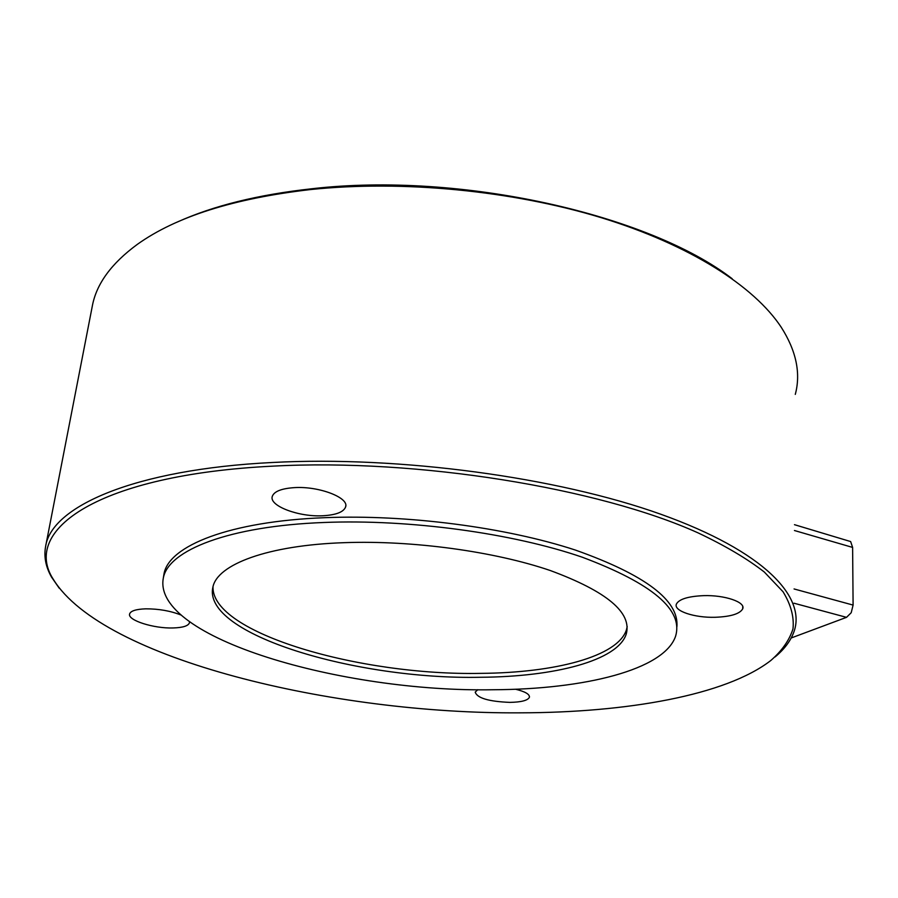 <?xml version="1.0" encoding="UTF-8"?>
<svg xmlns="http://www.w3.org/2000/svg" width="898" height="898" viewBox="0 0 898 898"><rect width="100%" height="100%" fill="white"/><g stroke="black" fill="none" stroke-linecap="round" stroke-linejoin="round"><path stroke-width="1.35" d="M791.217 637.973L846.522 617.341L851.203 612.728L853.1 605.084L852.617 547.421L850.642 541.561L794.472 524.679M294.623 487.614C319.149 486.076 349.221 497.705 345.629 506.91C343.665 512.062 336.065 515.014 322.82 515.755C298.989 517.125 269.119 506.012 272.24 496.515C273.98 491.442 281.433 488.467 294.623 487.614M189.489 622.46L189.433 622.808C188.299 625.94 182.844 627.657 173.067 627.96C153.816 628.634 127.471 620.316 129.593 614.019C130.603 610.921 135.968 609.192 145.689 608.833C158.587 608.799 170.283 610.842 180.756 614.928M515.508 689.226C525.229 691.595 529.854 694.289 529.382 697.331C527.743 700.485 521.233 702.169 509.862 702.382C488.692 701.518 477.141 698.094 475.21 692.122L477.792 689.698M703.572 595.643C724.787 594.925 745.834 602.143 742.713 608.822C739.885 613.873 730.691 616.69 715.134 617.285C694.412 617.903 673.511 610.954 676.362 604.152C678.91 599.19 687.98 596.351 703.572 595.643M344.54 542.661C412.777 540.203 494.54 551.462 550.373 570.556C606.891 591.468 632.17 612.66 626.22 634.145C617.6 660.625 554.852 676.8 480.452 677.272C356.27 679.898 202.151 634.336 212.871 587.247C217.125 564.438 267.716 545.198 344.54 542.661M627.208 626.557L626.422 629.868C617.802 656.528 555.11 672.838 480.778 673.365C360.21 675.868 211.086 633.101 213.017 586.697M324.156 522.479C409.51 519.033 512.87 533.232 582.454 557.276C652.543 583.61 683.569 609.966 675.543 636.345C664.004 669.863 584.576 689.372 493.058 689.743C342.25 692.538 152.065 637.838 163.313 578.132C168.106 550.261 228.968 526.026 324.156 522.479M163.559 576.606L164.02 573.788C168.846 545.748 229.675 521.311 324.762 517.686C406.962 514.307 506.102 527.328 575.337 550.047C645.393 574.911 679.236 600.504 676.89 626.826M273.093 466.129C417.559 458.339 599.089 488.108 698.049 532.873C725.101 545.658 747.192 558.713 764.321 572.037L783.056 591.771C790.947 604.702 794.259 617.083 792.979 628.914C789.32 640.308 781.911 650.859 770.742 660.558C725.64 695.389 626.748 712.608 520.324 712.832C333.843 714.191 102.585 659.289 53.42 579.491C21.092 530.224 97.893 474.728 273.093 466.129M59.234 588.201L51.579 577.178C45.753 566.975 43.755 556.76 45.596 546.556C51.22 506.629 133.813 469.396 272.341 462.492C399.588 455.69 557.804 477.354 660.861 514.262C764.288 551.26 806.887 597.249 793.798 632.192C790.465 641.116 784.235 649.355 775.097 656.921M177.175 222.109C213.264 205.765 258.175 194.642 311.92 188.748C460.663 171.496 648.996 214.566 732.173 278.728M45.596 546.556L92.314 306.072C96.378 283.959 111.408 263.372 137.394 244.323C176.109 216.687 233.85 198.424 310.629 189.545C402.876 179.926 512.567 190.623 601.525 217.765C690.439 245.087 754.275 286.428 781.193 327.186C796.257 350.826 800.96 373.231 795.291 394.39M853.1 605.084L794.068 588.953M793.978 603.209L846.522 617.341M794.438 530.516L852.617 547.421M345.786 505.63L345.629 506.91M529.45 696.41L529.382 697.331M742.758 606.565L742.713 608.822M626.422 629.868L626.22 634.145M53.42 579.491L51.579 577.178M164.02 573.788L163.313 578.132"/></g></svg>
